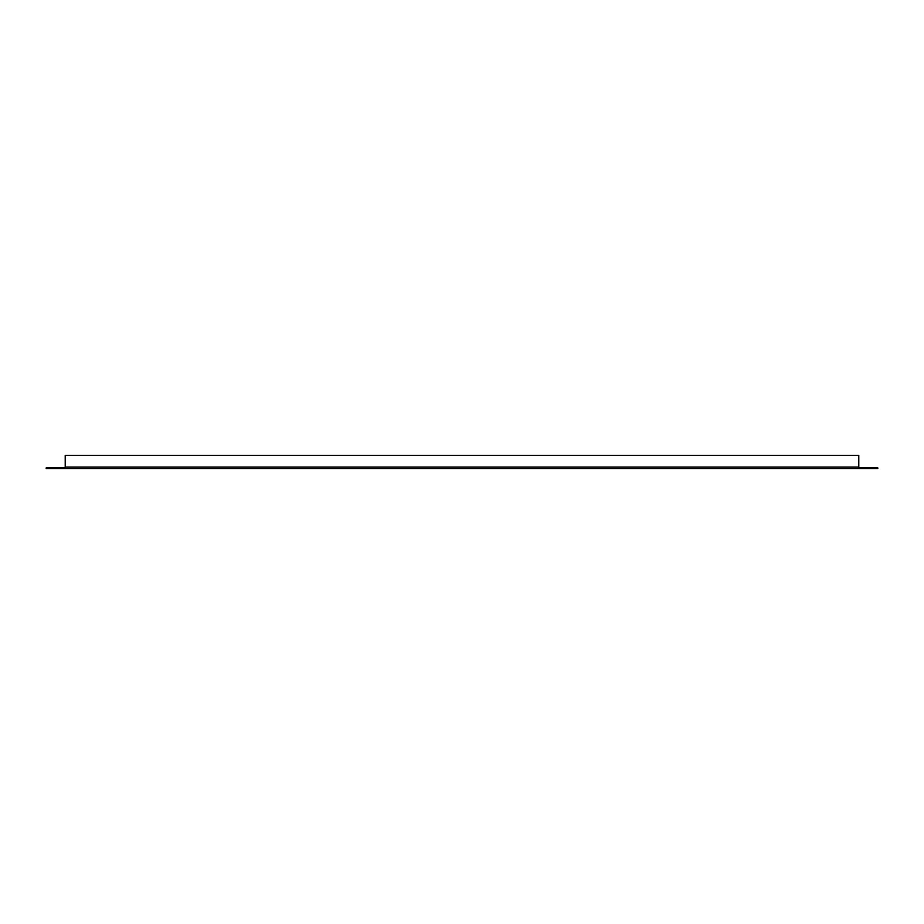 <?xml version="1.0" encoding="UTF-8"?>
<svg xmlns="http://www.w3.org/2000/svg" width="924" height="924" viewBox="0 0 924 924"><rect width="100%" height="100%" fill="white"/><g stroke="black" fill="none" stroke-linecap="round" stroke-linejoin="round"><path stroke-width="1.39" d="M65.211 468.584L65.211 467.844L46.2 467.844L46.2 468.584L877.8 468.584L877.8 467.844L858.789 467.844L858.789 468.584M74.498 468.584L849.503 468.584M65.211 467.844L65.211 455.417L858.789 455.417L858.789 467.844M65.211 467.117L858.789 467.117"/></g></svg>
